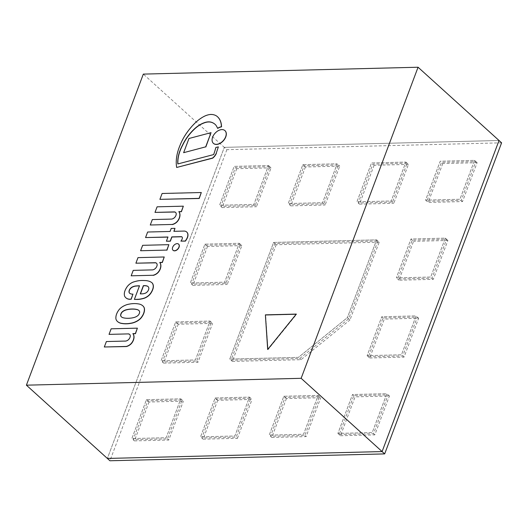<?xml version="1.0" encoding="UTF-8"?>
<svg xmlns="http://www.w3.org/2000/svg" width="528" height="528" viewBox="0 0 528 528"><rect width="100%" height="100%" fill="white"/><g stroke="black" fill="none" stroke-linecap="round" stroke-linejoin="round"><path stroke-width="0.4" stroke-dasharray="2.64 1.98" d="M501.6 142.824L226.862 149.688L224.294 147.365L107.369 458.443L224.294 147.365L499.033 140.494L224.294 147.365L143.326 74.105M267.683 349.47L267.94 349.701L296.551 314.318L265.643 315.097L267.94 349.701L296.551 314.318L265.511 314.978L267.94 349.701L296.551 314.318L296.294 314.087M211.319 322.219L210.038 321.057L195.419 359.944L161.08 360.802L175.692 321.915L210.038 321.057L175.692 321.915L161.08 360.802L195.419 359.944L210.038 321.057L212.606 323.38L178.266 324.245L175.692 321.915L176.979 323.077L162.36 361.964L196.706 361.106L211.319 322.219L176.979 323.077M225.938 283.338L224.651 282.17L190.311 283.034L204.923 244.147L239.27 243.289L224.651 282.17L239.27 243.289L204.923 244.147L190.311 283.034L224.651 282.17L227.225 284.5L241.837 245.612L239.27 243.289L240.55 244.451L206.21 245.309L191.591 284.196L225.938 283.338L240.55 244.451M319.46 396.554L318.173 395.393L303.554 434.273L269.214 435.138L283.833 396.251L318.173 395.393L283.833 396.251L269.214 435.138L303.554 434.273L318.173 395.393L320.74 397.716L286.4 398.574L283.833 396.251L285.113 397.412L270.501 436.3L304.841 435.442L319.46 396.554L285.113 397.412M323.849 203.848L322.568 202.686L288.222 203.544L302.841 164.663L337.181 163.799L322.568 202.686L337.181 163.799L302.841 164.663L288.222 203.544L322.568 202.686L325.136 205.009L339.755 166.129L305.408 166.987L302.841 164.663L304.128 165.825L289.509 204.706L323.849 203.848L338.468 164.967L304.128 165.825M392.535 202.132L391.248 200.97L356.908 201.828L371.527 162.941L405.867 162.083L391.248 200.97L405.867 162.083L371.527 162.941L356.908 201.828L391.248 200.97L393.822 203.293L408.434 164.413L405.867 162.083L407.154 163.244L372.808 164.102L358.195 202.99L392.535 202.132L407.154 163.244M348.691 318.787L347.404 317.625L298.445 357.364L229.759 359.086L273.61 242.431L376.636 239.851L347.404 317.625L376.636 239.851L273.61 242.431L229.759 359.086L298.445 357.364L347.404 317.625L349.972 319.948L379.203 242.18L376.636 239.851L377.923 241.019L274.897 243.593L231.046 360.248L299.732 358.532L348.691 318.787L377.923 241.019M412.262 240.161L410.975 238.993L445.322 238.135L430.703 277.022L396.363 277.88L410.975 238.993L396.363 277.88L430.703 277.022L445.322 238.135L410.975 238.993L413.549 241.322L398.93 280.203L433.277 279.345L447.889 240.464L445.322 238.135L446.602 239.296L412.262 240.161L397.643 279.041L431.99 278.183L446.602 239.296M426.881 201.274L425.594 200.112L440.207 161.225L474.553 160.367L459.934 199.254L425.594 200.112L459.934 199.254L474.553 160.367L440.207 161.225L425.594 200.112L428.162 202.435L462.508 201.577L477.121 162.69L474.553 160.367L475.834 161.528L441.494 162.386L426.881 201.274L461.221 200.416L475.834 161.528M383.031 317.929L381.744 316.767L416.09 315.902L401.471 354.79L367.132 355.648L381.744 316.767L367.132 355.648L401.471 354.79L416.09 315.902L381.744 316.767L384.318 319.09L369.699 357.977L367.132 355.648L368.412 356.809L402.758 355.951L417.371 317.071L383.031 317.929L368.412 356.809M353.8 395.696L352.513 394.535L386.859 393.677L372.24 432.557L337.9 433.415L352.513 394.535L337.9 433.415L372.24 432.557L386.859 393.677L352.513 394.535L355.087 396.858L340.468 435.745L337.9 433.415L339.181 434.584L373.527 433.719L388.139 394.838L353.8 395.696L339.181 434.584M250.774 398.27L249.487 397.109L234.874 435.996L200.528 436.854L215.147 397.967L249.487 397.109L215.147 397.967L200.528 436.854L234.874 435.996L249.487 397.109L252.061 399.432L217.714 400.297L215.147 397.967L216.434 399.128L201.815 438.016L236.155 437.158L250.774 398.27L216.434 399.128M255.169 205.564L253.882 204.402L219.542 205.26L234.155 166.379L268.501 165.521L253.882 204.402L268.501 165.521L234.155 166.379L219.542 205.26L253.882 204.402L256.456 206.732L271.069 167.845L268.501 165.521L269.782 166.683L235.442 167.541L220.823 206.428L255.169 205.564L269.782 166.683M182.087 399.986L180.807 398.825L166.188 437.712L131.848 438.57L146.461 399.683L180.807 398.825L146.461 399.683L131.848 438.57L166.188 437.712L180.807 398.825L183.374 401.155L149.035 402.013L146.461 399.683L147.748 400.851L133.129 439.732L167.475 438.874L182.087 399.986L147.748 400.851M408.434 164.413L374.095 165.271L372.808 164.102M374.095 165.271L359.482 204.151L393.822 203.293M359.482 204.151L358.195 202.99M241.837 245.612L207.497 246.47L204.923 244.147L206.21 245.309M207.497 246.47L192.878 285.358L227.225 284.5M192.878 285.358L191.591 284.196M379.203 242.18L276.177 244.754L273.61 242.431L274.897 243.593M276.177 244.754L232.333 361.409L231.046 360.248M232.333 361.409L301.019 359.693L349.972 319.948M301.019 359.693L299.732 358.532M217.714 400.297L203.102 439.177L201.815 438.016M203.102 439.177L237.442 438.319L236.155 437.158M237.442 438.319L252.061 399.432M340.468 435.745L374.807 434.887L389.426 396L355.087 396.858M389.426 396L388.139 394.838M374.807 434.887L373.527 433.719M433.277 279.345L431.99 278.183M447.889 240.464L413.549 241.322M398.93 280.203L397.643 279.041M462.508 201.577L461.221 200.416M477.121 162.69L442.781 163.548L441.494 162.386M442.781 163.548L428.162 202.435M369.699 357.977L404.045 357.113L418.658 318.232L384.318 319.09M418.658 318.232L417.371 317.071M404.045 357.113L402.758 355.951M286.4 398.574L271.781 437.461L306.128 436.603L320.74 397.716M306.128 436.603L304.841 435.442M271.781 437.461L270.501 436.3M149.035 402.013L134.416 440.893L168.755 440.035L183.374 401.155M168.755 440.035L167.475 438.874M134.416 440.893L133.129 439.732M178.266 324.245L163.647 363.125L197.987 362.267L212.606 323.38M197.987 362.267L196.706 361.106M163.647 363.125L162.36 361.964M271.069 167.845L236.729 168.703L235.442 167.541M236.729 168.703L222.11 207.59L256.456 206.732M222.11 207.59L220.823 206.428M339.755 166.129L338.468 164.967M305.408 166.987L290.796 205.874L289.509 204.706M290.796 205.874L325.136 205.009M226.862 149.688L109.936 460.766M121.73 317.123A8.917 5.742 -47.9 0 0 122.641 317.665L122.516 317.552M142.831 305.837A12.599 8.118 -47.9 0 0 141.854 305.164A17.186 11.068 -47.9 0 0 138.27 303.996L138.138 303.877M138.27 303.996A34.096 21.965 -47.9 0 0 134.033 303.706L133.901 303.593M122.641 317.665A18.038 11.616 -47.9 0 0 123.955 318.028A24.935 16.058 -47.9 0 0 125.294 318.259A32.281 20.79 -47.9 0 0 127.585 318.404A16.117 10.382 -47.9 0 0 128.509 318.391A16.117 10.382 -47.9 0 0 129.446 318.358A32.281 20.79 -47.9 0 0 131.881 318.094A24.935 16.058 -47.9 0 0 133.426 317.79A18.038 11.616 -47.9 0 0 135.036 317.354A8.917 5.742 -47.9 0 0 136.382 316.754A6.191 3.986 -47.9 0 0 137.438 316.107A3.326 2.145 -47.9 0 0 138.461 315.229A3.452 2.224 -47.9 0 0 139.115 314.292A2.772 1.789 -47.9 0 0 139.451 313.526L139.319 313.414M139.451 313.526A2.772 1.789 -47.9 0 0 139.689 312.767L139.564 312.649M139.689 312.767A3.452 2.224 -47.9 0 0 139.735 311.85A3.326 2.145 -47.9 0 0 139.359 311.005L139.227 310.886M139.359 311.005A6.191 3.986 -47.9 0 0 138.963 310.556A6.191 3.986 -47.9 0 0 138.897 310.497M134.033 303.706A34.096 21.965 -47.9 0 0 129.499 304.214A17.186 11.068 -47.9 0 0 124.958 305.587A12.599 8.118 -47.9 0 0 120.919 308.055A7.616 4.91 -47.9 0 0 118.615 310.616A10.831 6.976 -47.9 0 0 116.747 314.094A10.831 6.976 -47.9 0 0 116.008 317.552A7.616 4.91 -47.9 0 0 116.417 320.041A12.599 8.118 -47.9 0 0 117.546 321.559M140.435 293.891L142.362 293.957A10.996 7.082 -47.9 0 0 145.523 293.271A3.967 2.554 -47.9 0 0 147.523 291.819L147.391 291.707M147.523 291.819A4.785 3.082 -47.9 0 0 148.493 290.275L148.368 290.156M148.493 290.275A3.973 2.561 -47.9 0 0 148.863 287.773L148.731 287.654M148.863 287.773A5.973 3.848 -47.9 0 0 148.13 286.631A5.973 3.848 -47.9 0 0 148.064 286.572M152.15 282.922A19.958 12.857 -47.9 0 0 149.035 281.292A25.826 16.632 -47.9 0 0 144.56 280.672A49.111 31.634 -47.9 0 0 140.065 280.698A32.182 20.731 -47.9 0 0 134.442 281.873A9.445 6.085 -47.9 0 0 130.891 283.47A6.831 4.402 -47.9 0 0 129.551 284.434A8.884 5.722 -47.9 0 0 128.37 285.529A7.504 4.831 -47.9 0 0 127.268 286.849A10.342 6.666 -47.9 0 0 126.179 288.572A9.049 5.828 -47.9 0 0 125.156 290.717A8.012 5.161 -47.9 0 0 124.549 292.967A8.224 5.293 -47.9 0 0 124.443 294.637A17.853 11.497 -47.9 0 0 124.621 295.819A6.956 4.481 -47.9 0 0 125.077 296.861L124.951 296.743M125.077 296.861A22.222 14.315 -47.9 0 0 126.06 297.957M139.63 285.892L134.508 299.521M133.089 294.221A6.574 4.237 132.1 0 1 131.644 294.149A9.781 6.303 132.1 0 1 129.842 293.443A3.848 2.475 132.1 0 1 129.723 293.344A3.848 2.475 132.1 0 1 129.664 293.284M177.923 163.911A34.089 21.958 -47.9 0 0 177.936 164.056L213.655 154.579M213.781 154.691A77.108 49.665 -47.9 0 0 215.998 147.543L215.873 147.431M215.998 147.543A1468.843 946.117 -47.9 0 0 218.493 147.002M176.794 167.574A44.405 28.604 132.1 0 1 180.16 145.438L180.035 145.325M180.16 145.438A43.355 27.925 132.1 0 1 190.001 128.852L189.875 128.74M190.001 128.852A41.276 26.585 132.1 0 1 196.297 122.074L196.172 121.961M196.297 122.074A27.126 17.477 132.1 0 1 205.161 116.048L205.029 115.929M205.161 116.048A20.031 12.903 132.1 0 1 210.745 114.563L210.619 114.444M210.745 114.563A20.295 13.075 132.1 0 1 216.935 116.279L216.81 116.16M216.935 116.279A25.885 16.672 132.1 0 1 217.477 116.728M217.708 128.383A38.339 24.691 -47.9 0 0 215.912 125.156L215.787 125.037M215.912 125.156A23.661 15.239 -47.9 0 0 215.233 124.476A23.661 15.239 -47.9 0 0 215.167 124.417M175.646 212.454A4.184 2.693 132.1 0 1 175.712 212.513A4.184 2.693 132.1 0 1 175.586 216.513A4.184 2.693 132.1 0 1 171.554 219.206L152.321 219.562M152.447 219.681L150.401 225.119M183.467 206.29L157.087 206.824M157.212 206.943L155.12 212.507M137.511 328.271L111.131 328.812M111.263 328.924L109.171 334.495M129.697 334.442A4.184 2.693 132.1 0 1 129.763 334.495A4.184 2.693 132.1 0 1 129.637 338.494A4.184 2.693 132.1 0 1 125.605 341.187L106.366 341.55M106.498 341.662L104.452 347.107M168.986 244.781L142.633 245.322M142.758 245.434L140.719 250.859M156.552 263.261A4.184 2.693 132.1 0 1 156.618 263.314A4.184 2.693 132.1 0 1 156.493 267.313A4.184 2.693 132.1 0 1 152.46 270.006L133.221 270.369M133.353 270.488L131.307 275.926M164.366 257.09L137.986 257.631M138.118 257.75L136.026 263.314M166.525 241.322L167.977 236.993M145.688 237.666L147.635 232.023M147.767 232.142L170.075 231.462M170.201 231.581L171.204 228.452M171.329 228.571L175.118 228.472M174.002 231.442L183.995 231.073M184.12 231.191A8.032 5.174 132.1 0 1 186.767 232.069M181.018 241.23A4.369 2.812 -47.9 0 0 182.041 239.666L181.909 239.554M182.041 239.666A4.429 2.851 -47.9 0 0 182.464 238.478L182.338 238.359M182.464 238.478A2.746 1.769 -47.9 0 0 182.101 237.052L181.975 236.933M211.167 132.766L188.971 138.488M189.103 138.607L183.764 152.797M160.03 199.465L162.109 193.486M162.235 193.598L201.432 192.634M224.961 130.654A8.587 5.531 -47.9 0 0 215.167 133.366A8.587 5.531 -47.9 0 0 213.444 143.385M178.636 244.174A4.138 2.666 -47.9 0 0 173.943 245.507A4.138 2.666 -47.9 0 0 173.085 250.312"/><path stroke-width="0.79" d="M384.674 453.895L109.936 460.766L107.369 458.443L382.1 451.572L499.033 140.494L418.064 67.234L143.326 74.105L26.4 385.176L301.138 378.312L382.1 451.572L499.033 140.494L501.6 142.824L384.674 453.895L382.1 451.572L107.369 458.443L26.4 385.176M301.138 378.312L418.064 67.234M265.386 314.86L296.294 314.087L267.683 349.47L265.386 314.86L267.795 349.331M130.878 323.189A34.096 21.965 132.1 0 1 126.344 323.697A34.096 21.965 132.1 0 1 122.113 323.407A17.186 11.068 132.1 0 1 118.523 322.238A12.599 8.118 132.1 0 1 117.48 321.506A12.599 8.118 132.1 0 1 116.285 319.922A7.616 4.91 132.1 0 1 115.876 317.434A10.831 6.976 132.1 0 1 116.622 313.982A10.831 6.976 132.1 0 1 118.49 310.497A7.616 4.91 132.1 0 1 120.793 307.943A12.599 8.118 132.1 0 1 124.826 305.468A17.186 11.068 132.1 0 1 129.367 304.095A34.096 21.965 132.1 0 1 133.901 303.593A34.096 21.965 132.1 0 1 138.138 303.877A17.186 11.068 132.1 0 1 141.728 305.045A12.599 8.118 132.1 0 1 142.765 305.785A12.599 8.118 132.1 0 1 143.939 307.309A7.616 4.91 132.1 0 1 144.368 309.85A10.831 6.976 132.1 0 1 143.629 313.302A10.831 6.976 132.1 0 1 141.761 316.787A7.616 4.91 132.1 0 1 139.392 319.4A12.599 8.118 132.1 0 1 135.425 321.816A17.186 11.068 132.1 0 1 130.878 323.189L131.01 323.308A17.186 11.068 -47.9 0 0 135.551 321.935L135.425 321.816M121.598 317.005A8.917 5.742 -47.9 0 0 122.516 317.552A18.038 11.616 -47.9 0 0 123.829 317.915A24.935 16.058 -47.9 0 0 125.169 318.14A32.281 20.79 -47.9 0 0 127.459 318.285A16.117 10.382 -47.9 0 0 128.383 318.278A16.117 10.382 -47.9 0 0 129.314 318.239A32.281 20.79 -47.9 0 0 131.756 317.981A24.935 16.058 -47.9 0 0 133.294 317.678A18.038 11.616 -47.9 0 0 134.911 317.242A8.917 5.742 -47.9 0 0 136.25 316.642A6.191 3.986 -47.9 0 0 137.313 315.988A3.326 2.145 -47.9 0 0 138.336 315.11A3.452 2.224 -47.9 0 0 138.983 314.18A2.772 1.789 -47.9 0 0 139.319 313.414A2.772 1.789 -47.9 0 0 139.564 312.649A3.452 2.224 -47.9 0 0 139.603 311.731A3.326 2.145 -47.9 0 0 139.227 310.886A6.191 3.986 -47.9 0 0 138.838 310.438A6.191 3.986 -47.9 0 0 138.64 310.279A8.917 5.742 -47.9 0 0 137.729 309.738A18.038 11.616 -47.9 0 0 136.415 309.375A24.935 16.058 -47.9 0 0 135.069 309.144A32.281 20.79 -47.9 0 0 132.785 308.999A16.117 10.382 -47.9 0 0 131.861 309.012A16.117 10.382 -47.9 0 0 130.931 309.045A32.281 20.79 -47.9 0 0 128.495 309.309A24.935 16.058 -47.9 0 0 126.944 309.613A18.038 11.616 -47.9 0 0 125.334 310.048A8.917 5.742 -47.9 0 0 123.994 310.642A6.191 3.986 -47.9 0 0 122.932 311.296A3.326 2.145 -47.9 0 0 121.909 312.173A3.452 2.224 -47.9 0 0 121.255 313.111A2.772 1.789 -47.9 0 0 120.925 313.87A2.772 1.789 -47.9 0 0 120.681 314.635A3.452 2.224 -47.9 0 0 120.641 315.553A3.326 2.145 -47.9 0 0 121.011 316.397A6.191 3.986 -47.9 0 0 121.407 316.846A6.191 3.986 -47.9 0 0 121.598 317.005M138.897 310.497A6.191 3.986 -47.9 0 0 138.772 310.398A8.917 5.742 -47.9 0 0 137.861 309.85L137.729 309.738M137.861 309.85A18.038 11.616 -47.9 0 0 136.547 309.487L136.415 309.375M136.547 309.487A24.935 16.058 -47.9 0 0 135.214 309.256A32.281 20.79 -47.9 0 0 132.917 309.118L132.785 308.999M132.917 309.118A16.117 10.382 -47.9 0 0 131.993 309.124L131.861 309.012M131.993 309.124A16.117 10.382 -47.9 0 0 131.056 309.164L130.931 309.045M131.056 309.164A32.281 20.79 -47.9 0 0 128.608 309.421A24.935 16.058 -47.9 0 0 127.076 309.725L126.944 309.613M127.076 309.725A18.038 11.616 -47.9 0 0 125.466 310.16L125.334 310.048M125.466 310.16A8.917 5.742 -47.9 0 0 124.12 310.761L123.994 310.642M124.12 310.761A6.191 3.986 -47.9 0 0 123.057 311.408L122.932 311.296M123.057 311.408A3.326 2.145 -47.9 0 0 122.041 312.292L121.909 312.173M122.041 312.292A3.452 2.224 -47.9 0 0 121.387 313.223L121.255 313.111M121.387 313.223A2.772 1.789 -47.9 0 0 121.051 313.988L120.925 313.87M121.051 313.988A2.772 1.789 -47.9 0 0 120.813 314.754L120.681 314.635M120.813 314.754A3.452 2.224 -47.9 0 0 120.767 315.671L120.641 315.553M120.767 315.671A3.326 2.145 -47.9 0 0 121.143 316.516L121.011 316.397M121.143 316.516A6.191 3.986 -47.9 0 0 121.473 316.906M135.551 321.935A12.599 8.118 -47.9 0 0 139.524 319.513A7.616 4.91 -47.9 0 0 141.893 316.906A10.831 6.976 -47.9 0 0 143.755 313.421A10.831 6.976 -47.9 0 0 144.5 309.962A7.616 4.91 -47.9 0 0 144.065 307.428A12.599 8.118 -47.9 0 0 142.897 305.897A12.599 8.118 -47.9 0 0 142.831 305.837M117.546 321.559A12.599 8.118 -47.9 0 0 117.612 321.618A12.599 8.118 -47.9 0 0 118.655 322.357A17.186 11.068 -47.9 0 0 122.239 323.525A34.096 21.965 -47.9 0 0 126.476 323.809L126.344 323.697M126.476 323.809A34.096 21.965 -47.9 0 0 131.01 323.308M148.903 281.173A19.958 12.857 132.1 0 1 152.018 282.81A10.646 6.857 132.1 0 1 153.173 285.259A9.326 6.006 132.1 0 1 152.559 289.615A11.867 7.643 132.1 0 1 150.592 293.284A9.821 6.329 132.1 0 1 148.658 295.462A11.471 7.385 132.1 0 1 144.322 298.076A31.667 20.394 132.1 0 1 137.359 299.33L134.383 299.402L139.504 285.773A68.97 44.425 -47.9 0 0 136.277 285.932A11.438 7.366 -47.9 0 0 133.795 286.381A9.22 5.94 -47.9 0 0 132.02 287.126A4.303 2.772 -47.9 0 0 130.337 288.532A4.33 2.785 -47.9 0 0 129.287 290.242A4.105 2.647 -47.9 0 0 129.01 291.852A3.848 2.475 -47.9 0 0 129.598 293.225A3.848 2.475 -47.9 0 0 129.716 293.324A9.781 6.303 -47.9 0 0 131.512 294.037A6.574 4.237 -47.9 0 0 132.964 294.103L131.056 299.178L129.961 299.198A13.576 8.745 132.1 0 1 128.093 298.967A12.019 7.742 132.1 0 1 125.928 297.838A22.222 14.315 132.1 0 1 124.951 296.743A6.956 4.481 132.1 0 1 124.496 295.7A17.853 11.497 132.1 0 1 124.318 294.525A8.224 5.293 132.1 0 1 124.417 292.849A8.012 5.161 132.1 0 1 125.03 290.598A9.049 5.828 132.1 0 1 126.053 288.453A10.342 6.666 132.1 0 1 127.142 286.73A7.504 4.831 132.1 0 1 128.245 285.41A8.884 5.722 132.1 0 1 129.426 284.315A6.831 4.402 132.1 0 1 130.766 283.358A9.445 6.085 132.1 0 1 134.317 281.754A32.182 20.731 132.1 0 1 139.933 280.579A49.111 31.634 132.1 0 1 144.428 280.553A25.826 16.632 132.1 0 1 148.903 281.173M144.19 285.622A4.943 3.188 -47.9 0 0 143.345 285.681L140.263 293.891L142.237 293.845A10.996 7.082 -47.9 0 0 145.391 293.152A3.967 2.554 -47.9 0 0 147.391 291.707A4.785 3.082 -47.9 0 0 148.368 290.156A3.973 2.561 -47.9 0 0 148.731 287.654A5.973 3.848 -47.9 0 0 148.005 286.513A5.973 3.848 -47.9 0 0 147.279 286.057A16.691 10.751 -47.9 0 0 144.19 285.622L144.316 285.734A4.943 3.188 -47.9 0 0 143.477 285.8L143.345 285.681M148.064 286.572A5.973 3.848 -47.9 0 0 147.411 286.169L147.279 286.057M147.411 286.169A16.691 10.751 -47.9 0 0 144.316 285.734M125.928 297.838L126.06 297.957A12.019 7.742 -47.9 0 0 128.225 299.086A13.576 8.745 -47.9 0 0 130.086 299.317L129.961 299.198M130.086 299.317L131.056 299.178M134.383 299.402L137.485 299.442A31.667 20.394 -47.9 0 0 144.448 298.195A11.471 7.385 -47.9 0 0 148.784 295.581A9.821 6.329 -47.9 0 0 150.724 293.403A11.867 7.643 -47.9 0 0 152.684 289.727A9.326 6.006 -47.9 0 0 153.305 285.377A10.646 6.857 -47.9 0 0 152.15 282.922L152.018 282.81M143.477 285.8L140.435 293.891M129.664 293.284A3.848 2.475 132.1 0 1 129.142 291.971A4.105 2.647 132.1 0 1 129.413 290.36A4.33 2.785 132.1 0 1 130.469 288.651A4.303 2.772 132.1 0 1 132.152 287.245A9.22 5.94 132.1 0 1 133.921 286.499A11.438 7.366 132.1 0 1 136.402 286.044A68.97 44.425 132.1 0 1 139.458 285.892M131.182 299.297L132.964 294.103M205.029 115.929A20.031 12.903 132.1 0 1 210.619 114.444A20.295 13.075 132.1 0 1 216.81 116.16A25.885 16.672 132.1 0 1 217.417 116.675A25.885 16.672 132.1 0 1 219.925 120.014A27.304 17.589 132.1 0 1 221.404 126.7A12.23 7.88 -47.9 0 0 217.576 128.264A38.339 24.691 -47.9 0 0 215.787 125.037A23.661 15.239 -47.9 0 0 215.107 124.364A23.661 15.239 -47.9 0 0 211.827 122.384A15.88 10.223 -47.9 0 0 203.861 122.866A21.285 13.708 -47.9 0 0 194.297 129.017A36.181 23.305 -47.9 0 0 182.49 145.193A34.089 21.958 -47.9 0 0 177.804 163.944L213.655 154.579A77.108 49.665 -47.9 0 0 215.873 147.431A1468.843 946.117 -47.9 0 0 218.361 146.883L216.216 153.298A8.019 5.168 132.1 0 1 212.507 158.063L176.669 167.462A44.405 28.604 132.1 0 1 180.035 145.325A43.355 27.925 132.1 0 1 189.875 128.74A41.276 26.585 132.1 0 1 196.172 121.961A27.126 17.477 132.1 0 1 205.029 115.929M216.216 153.298L218.361 146.883M216.348 153.417A8.019 5.168 132.1 0 1 212.632 158.182L212.507 158.063M212.632 158.182L176.669 167.462M217.477 116.728A25.885 16.672 132.1 0 1 217.543 116.787A25.885 16.672 132.1 0 1 220.051 120.133A27.304 17.589 132.1 0 1 221.529 126.819L221.404 126.7M221.529 126.819A12.23 7.88 -47.9 0 0 217.708 128.383L217.576 128.264M215.167 124.417A23.661 15.239 -47.9 0 0 211.959 122.496A15.88 10.223 -47.9 0 0 203.986 122.984L203.861 122.866M203.986 122.984A21.285 13.708 -47.9 0 0 194.429 129.136A36.181 23.305 -47.9 0 0 182.622 145.306L182.49 145.193M182.622 145.306A34.089 21.958 -47.9 0 0 177.923 163.911M157.087 206.824L183.335 206.171L181.302 211.589L178.82 211.649A9.577 6.171 132.1 0 1 179.434 217.523A8.428 5.425 132.1 0 1 178.055 220.354A6.224 4.013 132.1 0 1 176.035 222.572A8.402 5.412 132.1 0 1 172.088 224.459L150.275 225.007L152.321 219.562L171.428 219.087A4.184 2.693 -47.9 0 0 175.461 216.394A4.184 2.693 -47.9 0 0 175.58 212.395A4.184 2.693 -47.9 0 0 174.313 211.906L154.994 212.395L157.087 206.824M172.088 224.459L150.275 225.007M154.994 212.395L174.445 212.025A4.184 2.693 132.1 0 1 175.646 212.454M172.214 224.578A8.402 5.412 -47.9 0 0 176.161 222.691A6.224 4.013 -47.9 0 0 178.187 220.466A8.428 5.425 -47.9 0 0 179.56 217.635A9.577 6.171 -47.9 0 0 178.946 211.768L181.427 211.702L183.335 206.171M133.478 339.517A8.428 5.425 132.1 0 1 132.106 342.335A6.224 4.013 132.1 0 1 130.079 344.56A8.402 5.412 132.1 0 1 126.139 346.441L104.32 346.988L106.366 341.55L125.473 341.068A4.184 2.693 -47.9 0 0 129.512 338.382A4.184 2.693 -47.9 0 0 129.631 334.376A4.184 2.693 -47.9 0 0 128.363 333.894L109.039 334.376L111.131 328.812L137.386 328.152L135.346 333.571L132.865 333.637A9.577 6.171 132.1 0 1 133.478 339.517L133.604 339.629A9.577 6.171 -47.9 0 0 132.997 333.749L132.865 333.637M128.363 333.894L109.039 334.376M132.997 333.749L135.478 333.689L137.386 328.152M104.32 346.988L126.265 346.559A8.402 5.412 -47.9 0 0 130.211 344.672A6.224 4.013 -47.9 0 0 132.238 342.454L132.106 342.335M132.238 342.454A8.428 5.425 -47.9 0 0 133.604 339.629M128.489 334.006A4.184 2.693 132.1 0 1 129.697 334.442M142.633 245.322L168.861 244.662L166.828 250.087L140.593 250.741L142.633 245.322M166.828 250.087L140.593 250.741M166.954 250.206L168.861 244.662M137.986 257.631L164.241 256.978L162.202 262.39L159.72 262.456A9.577 6.171 132.1 0 1 160.334 268.336A8.428 5.425 132.1 0 1 158.961 271.154A6.224 4.013 132.1 0 1 156.935 273.379A8.402 5.412 132.1 0 1 152.995 275.266L131.175 275.807L133.221 270.369L152.328 269.894A4.184 2.693 -47.9 0 0 156.367 267.201A4.184 2.693 -47.9 0 0 156.486 263.201A4.184 2.693 -47.9 0 0 155.219 262.713L135.894 263.195L137.986 257.631M152.995 275.266L131.175 275.807M135.894 263.195L155.344 262.832A4.184 2.693 132.1 0 1 156.552 263.261M153.12 275.378A8.402 5.412 -47.9 0 0 157.067 273.491A6.224 4.013 -47.9 0 0 159.093 271.273A8.428 5.425 -47.9 0 0 160.459 268.455A9.577 6.171 -47.9 0 0 159.852 262.568L162.334 262.508L164.241 256.978M183.995 231.073A8.032 5.174 132.1 0 1 186.701 232.01A8.032 5.174 132.1 0 1 187.255 232.657A7.412 4.772 132.1 0 1 187.334 237.488A11.26 7.253 132.1 0 1 185.255 241.006L180.893 241.118A4.369 2.812 -47.9 0 0 181.909 239.554A4.429 2.851 -47.9 0 0 182.338 238.359A2.746 1.769 -47.9 0 0 181.975 236.933A2.666 1.716 -47.9 0 0 181.309 236.656L171.798 236.894L170.214 241.111L166.393 241.204L167.977 236.993L145.556 237.554L147.635 232.023L170.075 231.462L171.204 228.452L174.986 228.36L173.87 231.33L183.995 231.073M182.035 236.999A2.666 1.716 -47.9 0 0 181.434 236.775L171.923 237.013L170.339 241.223L166.393 241.204M167.93 237.112L145.556 237.554M174.042 231.323L174.986 228.36M186.767 232.069A8.032 5.174 132.1 0 1 186.826 232.129A8.032 5.174 132.1 0 1 187.381 232.775A7.412 4.772 132.1 0 1 187.466 237.607L187.334 237.488M187.466 237.607A11.26 7.253 132.1 0 1 185.387 241.124L185.255 241.006M185.387 241.124L180.893 241.118M188.971 138.488L211.042 132.653L205.702 146.843L183.638 152.684L188.971 138.488M205.702 146.843L183.638 152.684M205.834 146.962L211.042 132.653M162.109 193.486L201.3 192.522L199.102 198.37L159.898 199.353L162.109 193.486M201.3 192.522L199.228 198.488L159.898 199.353M216.368 144.329A8.587 5.531 132.1 0 1 213.378 143.326A8.587 5.531 132.1 0 1 215.035 133.247A8.587 5.531 132.1 0 1 224.902 130.594A8.587 5.531 132.1 0 1 224.651 138.805A8.587 5.531 132.1 0 1 216.368 144.329M213.444 143.385A8.587 5.531 -47.9 0 0 213.503 143.444A8.587 5.531 -47.9 0 0 216.5 144.441A8.587 5.531 -47.9 0 0 225.773 136.91A8.587 5.531 -47.9 0 0 225.027 130.706A8.587 5.531 -47.9 0 0 224.961 130.654M174.458 250.734A4.138 2.666 132.1 0 1 173.019 250.252A4.138 2.666 132.1 0 1 173.818 245.395A4.138 2.666 132.1 0 1 178.57 244.114A4.138 2.666 132.1 0 1 178.451 248.074A4.138 2.666 132.1 0 1 174.458 250.734M173.085 250.312A4.138 2.666 -47.9 0 0 173.144 250.371A4.138 2.666 -47.9 0 0 174.59 250.853A4.138 2.666 -47.9 0 0 179.058 247.223A4.138 2.666 -47.9 0 0 178.702 244.226A4.138 2.666 -47.9 0 0 178.636 244.174M296.195 314.213L265.511 314.978"/></g></svg>
